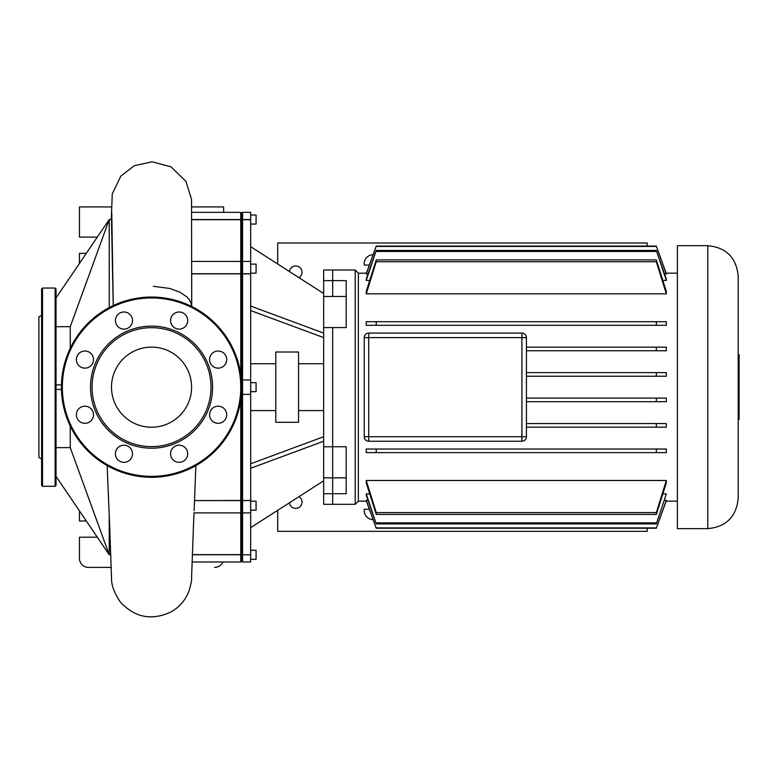<?xml version="1.0" encoding="UTF-8"?>
<svg xmlns="http://www.w3.org/2000/svg" width="778" height="778" viewBox="0 0 778 778"><rect width="100%" height="100%" fill="white"/><g stroke="black" fill="none" stroke-linecap="round" stroke-linejoin="round"><path stroke-width="1.17" d="M41.604 315.314L38.9 316.87L38.9 457.454L41.604 459.01M41.604 352.852L41.604 347.562M41.604 349.575L41.604 288.939L42.508 288.035L42.508 486.289L41.604 485.384L41.604 349.575M56.026 288.939L56.026 485.384L55.121 486.289L55.121 288.035L56.026 288.939M174.904 443.557A61.034 61.034 0 0 1 95.149 410.521A61.034 61.034 0 0 1 128.185 330.767A61.034 61.034 0 0 1 207.94 363.803A61.034 61.034 0 0 1 174.904 443.557M174.301 442.108A59.478 59.478 0 0 1 96.598 409.918A59.478 59.478 0 0 1 128.788 332.216A59.478 59.478 0 0 1 206.491 364.405A59.478 59.478 0 0 1 174.301 442.108M127.232 461.675A8.558 8.558 0 0 0 131.861 450.491A8.558 8.558 0 0 0 120.678 445.852A8.558 8.558 0 0 0 116.048 457.046A8.558 8.558 0 0 0 127.232 461.675M88.215 422.658A8.558 8.558 0 0 0 92.845 411.474A8.558 8.558 0 0 0 81.661 406.845A8.558 8.558 0 0 0 77.032 418.029A8.558 8.558 0 0 0 88.215 422.658M88.215 367.479A8.558 8.558 0 0 0 92.845 356.295A8.558 8.558 0 0 0 81.661 351.666A8.558 8.558 0 0 0 77.032 362.849A8.558 8.558 0 0 0 88.215 367.479M127.232 328.462A8.558 8.558 0 0 0 131.861 317.278A8.558 8.558 0 0 0 120.678 312.649A8.558 8.558 0 0 0 116.048 323.833A8.558 8.558 0 0 0 127.232 328.462M182.412 328.462A8.558 8.558 0 0 0 187.041 317.278A8.558 8.558 0 0 0 175.857 312.649A8.558 8.558 0 0 0 171.228 323.833A8.558 8.558 0 0 0 182.412 328.462M221.429 367.479A8.558 8.558 0 0 0 226.058 356.295A8.558 8.558 0 0 0 214.874 351.666A8.558 8.558 0 0 0 210.245 362.849A8.558 8.558 0 0 0 221.429 367.479M221.429 422.658A8.558 8.558 0 0 0 226.058 411.474A8.558 8.558 0 0 0 214.874 406.845A8.558 8.558 0 0 0 210.245 418.029A8.558 8.558 0 0 0 221.429 422.658M182.412 461.675A8.558 8.558 0 0 0 187.041 450.491A8.558 8.558 0 0 0 175.857 445.852A8.558 8.558 0 0 0 171.228 457.046A8.558 8.558 0 0 0 182.412 461.675M166.871 424.166A40.057 40.057 0 0 0 188.548 371.835A40.057 40.057 0 0 0 136.218 350.158A40.057 40.057 0 0 0 114.541 402.489A40.057 40.057 0 0 0 166.871 424.166M117.06 303.906A90.112 90.112 0 0 1 234.8 352.677A90.112 90.112 0 0 1 186.03 470.418A90.112 90.112 0 0 1 68.289 421.647A90.112 90.112 0 0 1 117.06 303.906M289.465 502.753A6.312 6.312 0 0 0 296.078 508.355A6.312 6.312 0 0 0 298.976 496.646M277.707 510.3L277.707 531.345L647.179 531.345L647.179 528.223M289.465 271.571A6.312 6.312 0 0 1 296.078 265.969A6.312 6.312 0 0 1 298.976 277.668M277.707 264.024L277.707 242.979L647.179 242.979L647.179 246.101M738.196 419.605L739.1 419.605L739.1 354.719L738.196 354.719M707.785 245.683C726.253 247.482 736.396 257.615 738.196 276.093L738.196 498.231C736.396 516.699 726.253 526.842 707.785 528.641L677.375 528.641L677.375 245.683L707.785 245.683L707.785 528.641M366.438 501.158L358.357 501.158L358.357 273.166L355.206 270.015L332.673 270.015L332.673 296.476L332.673 280.615L346.191 280.615L346.191 327.567L332.673 327.567L332.673 446.757L346.191 446.757L346.191 493.709L332.673 493.709L332.673 446.757L332.673 504.309L323.667 504.309L323.667 446.757L332.673 446.757L332.673 327.567L323.667 327.567L323.667 446.757M358.357 501.158L355.206 504.309L332.673 504.309L332.673 493.709L323.667 493.709M355.206 270.015L355.206 504.309M677.375 273.166L666.143 273.166M366.438 273.166L358.357 273.166M677.375 501.158L666.143 501.158M656.331 427.161L656.331 423.563L666.328 423.563L666.328 427.161L526.424 427.161M364.221 337.594L368.723 337.594L368.723 333.091L521.921 333.091L368.723 333.091A4.503 4.503 0 0 0 364.221 337.594L364.221 436.721A4.503 4.503 0 0 0 368.723 441.233L521.921 441.233A4.503 4.503 0 0 0 526.424 436.721L526.424 337.594A4.503 4.503 0 0 0 521.921 333.091L521.921 337.594L526.424 337.594M656.331 347.163L666.328 347.163L666.328 350.761L656.331 350.761L656.331 347.163L526.424 347.163M666.328 372.623L666.328 376.231L656.331 376.231L656.331 372.623L666.328 372.623M666.328 398.093L666.328 401.701L656.331 401.701L656.331 398.093L666.328 398.093M666.328 274.099L656.331 246.101L666.328 273.691L664.587 274.099M367.984 274.099L366.244 273.691L376.251 246.101L366.244 274.099M666.328 280.411L656.331 250.438L666.328 279.137L666.328 280.411L662.914 280.411M369.657 280.411L366.244 280.411L366.244 279.137L376.251 250.438L366.244 280.411M666.328 293.841L656.331 261.739L656.331 259.92L666.328 291.41L666.328 293.841L366.244 293.841L366.244 291.41L376.251 259.92L376.251 261.739L366.244 293.841M666.328 321.693L666.328 325.301L656.331 325.301L656.331 321.693L666.328 321.693M366.244 325.301L366.244 321.693L376.251 321.693L376.251 325.301L366.244 325.301M666.328 449.023L666.328 452.631L656.331 452.631L656.331 449.023L666.328 449.023M366.244 452.631L366.244 449.023L376.251 449.023L376.251 452.631L366.244 452.631M666.328 480.483L666.328 482.914L656.331 514.404L656.331 512.585L666.328 480.483L366.244 480.483L376.251 512.585L376.251 514.404L366.244 482.914L366.244 480.483M664.587 500.225L666.328 500.633L656.331 528.223L376.251 528.223L366.244 500.633L367.984 500.225M666.328 493.913L656.331 523.886L666.328 493.913L662.914 493.913M366.244 493.913L376.251 523.886L366.244 495.187L366.244 493.913L369.657 493.913M369.375 265.055L364.221 265.055L364.221 263.703A9.015 9.015 0 0 1 373.129 254.688M369.375 509.269L364.221 509.269L364.221 510.621A9.015 9.015 0 0 0 373.129 519.636M656.331 423.563L526.424 423.563M366.244 500.225L376.251 528.223L656.331 528.223L666.328 500.225M656.331 401.701L526.424 401.701M656.331 398.093L526.424 398.093M656.331 449.023L376.251 449.023M656.331 452.631L376.251 452.631M656.331 376.231L526.424 376.231M656.331 372.623L526.424 372.623M656.331 512.585L376.251 512.585M656.331 514.404L376.251 514.404M656.331 350.761L526.424 350.761M656.331 522.874L376.251 522.874M656.331 523.886L376.251 523.886M656.331 321.693L376.251 321.693M656.331 325.301L376.251 325.301M656.331 527.892L376.251 527.892M656.331 250.438L376.251 250.438M656.331 251.45L376.251 251.45M656.331 259.92L376.251 259.92M656.331 261.739L376.251 261.739M656.331 246.101L376.251 246.101M656.331 246.431L376.251 246.431M323.667 363.734L298.548 363.734M323.667 410.589L298.548 410.589M298.548 352.016L275.791 352.016L275.791 422.308L298.548 422.308L298.548 352.016M275.791 363.734L250.672 363.734M275.791 410.589L250.672 410.589M250.672 391.665L256.079 391.665L256.079 382.659L250.672 382.659M250.672 510.193L256.079 510.193L256.079 501.178L250.672 501.178M250.672 550.27L256.079 550.27L256.079 559.285L250.672 559.285M250.672 224.054L256.079 224.054L256.079 215.039L250.672 215.039M250.672 273.146L256.079 273.146L256.079 264.131L250.672 264.131M323.667 280.615L332.673 280.615L332.673 270.015L323.667 270.015L323.667 327.567M241.423 393.707L241.657 500.497L240.762 500.478L240.762 554.626L241.657 553.761L241.657 554.772L241.657 500.497L241.657 553.761L242.561 554.626L242.561 500.478L250.672 500.478L250.672 394.368L242.561 394.368L242.561 273.846L241.657 273.817L241.657 380.85L242.561 379.956L241.657 380.85L241.657 500.497L242.561 500.478L242.561 394.368L241.657 393.474L240.762 394.368M250.672 219.697L242.561 219.697L242.561 212.336L250.672 212.336L250.672 273.846L242.561 273.846L242.561 219.697L241.657 220.563L241.657 273.817L240.762 273.846L240.762 374.451M192.263 554.626L240.762 554.626L241.657 554.772L241.657 561.084L241.657 554.772L250.672 554.772L242.561 554.772L242.561 561.988L241.657 561.084L240.762 561.988L192.01 561.988M241.657 393.474L241.657 213.24L241.657 220.563L240.762 219.697L240.762 273.846L191.699 273.846L191.709 306.493M250.672 500.478L242.561 500.585L241.657 501.226L240.762 500.585L194.519 500.585L240.762 500.478L240.762 399.873M250.672 554.626L250.672 500.585M242.561 561.988L250.672 561.988L250.672 554.772M250.672 394.368L250.672 379.956L242.561 379.956M250.672 273.846L250.672 379.956M250.672 527.64L323.667 480.814M250.672 463.756L323.667 436.721M250.672 468.268L323.667 441.233M250.672 310.568L323.667 337.594M250.672 306.055L323.667 333.091M250.672 246.684L323.667 293.51M56.026 297.945L109.231 219.542L111.497 219.542L109.231 219.561L70.253 326.692L56.026 326.692M56.026 447.632L70.253 447.632L109.231 554.763L110.875 554.763L109.231 554.772L56.026 476.379M70.253 426.052L70.253 447.632M70.253 326.692L70.253 348.272M109.747 527.533L109.231 515.678L109.231 554.763M109.231 515.678L107.461 473.199M109.231 219.561L109.231 307.592M61.452 384.906L56.026 384.906M56.026 389.418L61.452 389.418M113.228 305.598L111.497 219.561M191.602 306.357L190.931 302.691L189.083 299.345L187.031 297.04L180.107 292.275L169.692 288.444L153.344 286.285M111.283 567.395L88.468 567.395A9.015 9.015 0 0 1 79.453 558.38L79.453 537.209L97.308 537.209M222.887 561.988A9.015 9.015 0 0 1 214.621 567.395M79.453 510.893L79.453 520.988L86.3 520.988M194.014 512.896L193.547 523.604M194.101 510.776L194.519 500.585M195.871 465.623L194.519 500.478M192.254 554.772L240.762 554.772L240.762 561.988M240.762 379.956L241.423 380.617M242.561 212.336L241.657 213.24L240.762 212.336L240.762 219.697L191.621 219.697M113.257 305.579L111.789 212.909L111.283 219.542L112.275 193.829L120.833 176.11L134.263 165.714L152.177 161.805L171.004 166.842L186.03 181.478L191.534 199.46L191.709 302.73M79.453 263.431L79.453 253.336L86.3 253.336M191.602 206.929L223.636 206.929L223.636 212.336M97.308 237.115L79.453 237.115L79.453 206.929L111.332 206.929M185.689 469.581A89.217 89.217 0 0 0 233.964 353.017A89.217 89.217 0 0 0 117.4 304.743A89.217 89.217 0 0 0 69.125 421.306A89.217 89.217 0 0 0 185.689 469.581M323.667 296.476L346.191 296.476M323.667 477.848L346.191 477.848M526.424 436.721L521.921 436.721L521.921 441.233M368.723 441.233L368.723 436.721L364.221 436.721M368.723 436.721L368.723 337.594L521.921 337.594L521.921 436.721L368.723 436.721M191.621 219.542L250.672 219.542M191.699 273.739L240.762 273.739L241.657 273.097L242.561 273.739L250.672 273.739M42.508 288.035L55.121 288.035M55.121 486.289L42.508 486.289M193.897 512.896L240.762 512.896L241.657 511.992L242.561 512.896L250.672 512.896M191.689 261.427L240.762 261.427L241.657 262.332L242.561 261.427L250.672 261.427M193.596 522.544L191.641 576.099C191.135 577.364 193.051 577.616 188.85 591.513C185.252 600.431 179.271 607.258 170.878 612.004C151.506 620.912 134.604 617.518 120.172 601.822C114.376 593.079 111.497 585.455 111.536 578.968L109.688 526.21M107.179 465.604L107.49 473.792M240.762 212.336L191.612 212.336"/></g></svg>
